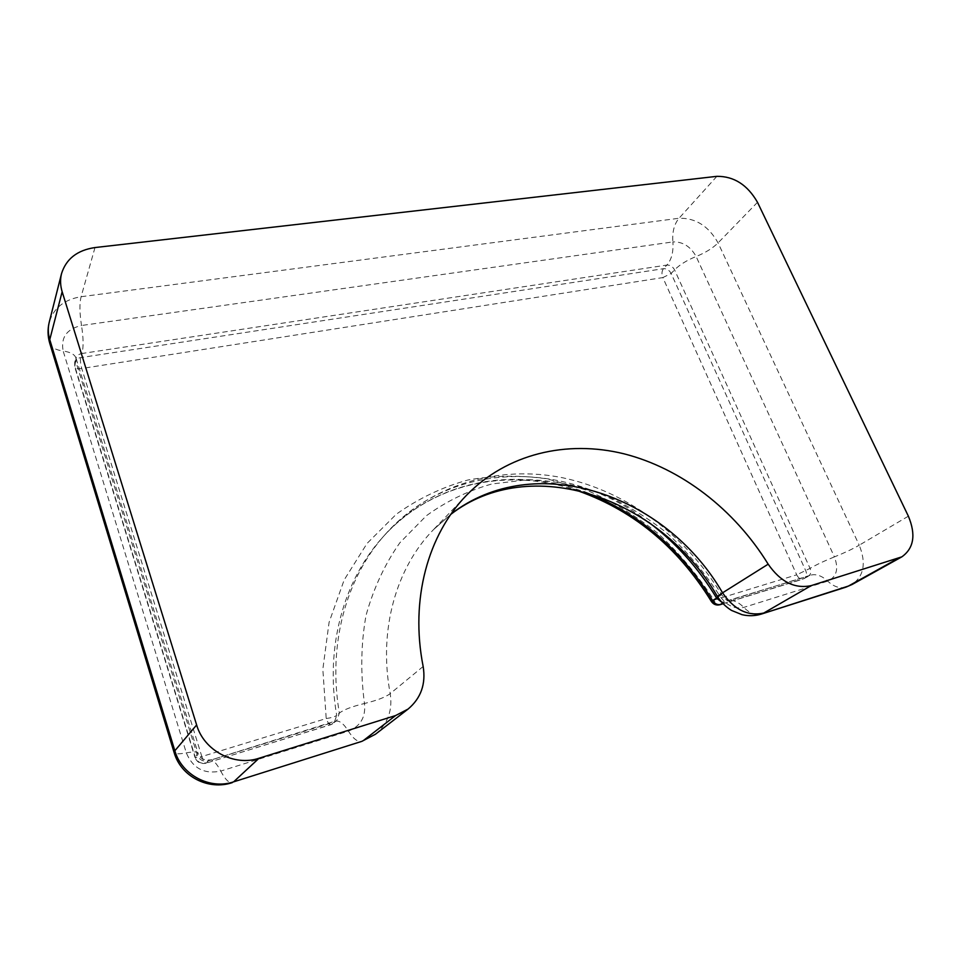 <?xml version="1.0" encoding="UTF-8"?>
<svg xmlns="http://www.w3.org/2000/svg" width="961" height="961" viewBox="0 0 961 961"><rect width="100%" height="100%" fill="white"/><g stroke="black" fill="none" stroke-linecap="round" stroke-linejoin="round"><path stroke-width="0.72" stroke-dasharray="4.8 3.6" d="M648.555 522.147C567.843 459.851 451.85 458.877 385.025 534.652C346.513 577.417 327.425 644.074 339.365 713.098L336.746 720.654L334.02 722.167L208.429 760.812L206.363 762.986C201.041 764.055 197.317 762.097 195.203 757.088L74.742 366.009L74.706 362.357C75.607 359.762 77.601 358.165 80.7 357.6L663.486 268.684C666.754 268.551 669.3 270.137 671.138 273.465L805.811 570.906C807.12 574.306 806.651 576.828 804.393 578.486L722.984 603.7M717.915 597.249L721.603 594.631L719.513 595.508C704.689 572.636 687.475 552.095 667.883 533.872C647.173 517.222 625.022 503.732 601.442 493.401C577.333 485.065 552.911 480.488 528.166 479.659L491.852 483.984C468.307 490.603 446.469 501.198 426.324 515.769L399.848 542.773C384.844 564.131 373.577 588.324 366.045 615.352C360.952 643.618 360.435 673 364.471 703.488C351.942 706.539 343.57 709.747 339.365 713.098L336.698 715.416L334.092 722.948L331.365 724.45L206.026 763.202L330.956 724.678L335.713 721.218C339.437 720.354 343.678 723.657 348.423 731.141C353.3 738.865 357.78 742.264 361.865 741.351M94.995 247.554L81.096 296.721C79.427 303.46 79.571 313.058 81.517 325.503C66.777 328.926 60.651 337.431 63.162 351.029C70.393 352.062 74.658 354.393 75.979 358.021L74.73 366.97C75.511 368.495 77.841 369 81.745 368.495L662.85 277.585L796.717 574.822L713.915 600.12C697.986 575.507 679.487 553.404 658.405 533.799C636.122 515.889 612.265 501.378 586.823 490.242L547.554 478.926C520.778 475.034 494.266 475.383 468.043 479.971C442.36 487.059 418.443 498.483 396.304 514.219L367.054 543.433L344.194 579.867L329.082 622.332L322.836 669.228L326.211 718.54C327.749 722.732 329.335 724.774 330.956 724.678L336.746 720.654L208.429 760.812C203.083 761.893 199.347 759.911 197.221 754.878L75.955 361.949L75.919 358.285C76.82 355.666 78.826 354.08 81.937 353.504L80.7 357.6C80.135 360.327 80.484 363.955 81.745 368.495L201.834 756.535L326.211 718.54C331.221 717.819 334.716 716.774 336.698 715.416C324.866 646.729 343.93 580.336 382.31 537.704C433.003 480.464 513.522 465.737 583.868 491.768M721.399 601.946L724.546 601.97L722.528 603.22M845.944 587.135C839.866 588.769 833.8 586.775 827.733 581.141C821.823 575.687 816.045 573.705 810.423 575.207L802.879 579.147C800.465 579.579 798.411 578.138 796.717 574.822L810.051 568.371C811.384 571.783 810.916 574.318 808.645 575.975L727.069 600.841C732.45 599.424 738.024 601.61 743.802 607.4C749.724 613.382 755.598 615.605 761.412 614.067M757.496 202.303L718.071 242.905C712.654 248.25 705.338 252.779 696.124 256.503C686.863 260.263 679.679 264.719 674.562 269.873L671.138 273.465L662.85 277.585C661.516 274.029 661.733 271.05 663.486 268.684L666.874 265.068C670.153 264.936 672.712 266.533 674.562 269.873L810.051 568.371C816.357 564.696 824.478 560.864 834.412 556.899C838.893 568.876 836.671 576.96 827.733 581.141L743.802 607.4C734.408 609.406 726.312 605.442 719.513 595.508L717.399 596.397M716.894 176.331L679.031 218.255C674.214 224.045 672.171 231.925 672.88 241.92L81.517 325.503C83.463 337.996 83.595 347.329 81.937 353.504L666.874 265.068C671.559 259.65 673.565 251.938 672.88 241.92C682.778 241.595 690.527 246.46 696.124 256.503L834.412 556.899C844.275 552.959 852.551 549.055 859.23 545.199L718.071 242.905C708.617 226.075 695.608 217.859 679.031 218.255L81.096 296.721C64.291 299.484 53.672 308 49.227 322.271M423.152 666.478L390.202 693.638C385.529 697.181 376.952 700.461 364.471 703.488C365.925 716.99 360.579 726.204 348.423 731.141L220.742 771.094C216.465 763.022 212.801 759.31 209.786 759.959C203.239 760.331 199.311 758.013 197.99 753.028L195.023 757.532C197.065 762.421 200.729 764.307 206.026 763.202C204.705 763.19 203.3 760.968 201.834 756.535L195.023 757.532L74.73 366.97L74.706 362.357L75.955 357.852L197.99 753.028C197.341 751.634 193.449 751.586 186.314 752.871C178.962 754.205 174.914 754.121 174.157 752.631L174.121 752.535M375.439 734.24C387.812 723.801 392.737 710.275 390.202 693.638C378.19 629.623 396.352 567.735 433.327 529.799L451.093 514.003M908.373 516.189L859.23 545.199C866.366 562.966 863.999 576.047 852.119 584.48M49.756 343.341L49.828 343.57C51.293 347.498 55.75 349.984 63.162 351.029L186.314 752.871C192.873 768.38 204.345 774.458 220.742 771.094C225.138 779.431 229.006 783.263 232.334 782.602M711.368 601.43L713.915 600.12C715.597 603.58 717.591 605.118 719.897 604.745M723.056 603.76L802.879 579.147L810.423 575.207L728.57 600.685C727.633 601.166 725.315 599.147 721.603 594.631C685.481 535.013 626.932 491.347 562.894 477.821C498.963 464.74 430.54 484.032 385.025 534.652L382.31 537.704C430.444 483.407 505.75 467.563 573.657 489.365M466.433 495.335L433.327 529.799L450.889 514.291"/><path stroke-width="1.44" d="M768.175 564.179C734.42 509.33 681.145 468.295 623.953 453.808C566.846 439.778 507.108 453.568 466.433 495.335C428.27 534.484 409.842 599.087 423.152 666.478C425.999 683.98 420.978 698.167 408.089 709.062L395.572 715.561L259.05 758.241C234.292 766.674 203.972 750.673 196.633 724.954L62.153 291.736C60.279 285.561 60.062 279.543 61.516 273.669C66.141 258.869 77.3 250.172 94.995 247.554L716.894 176.331C733.952 176.199 747.49 184.86 757.496 202.303L908.373 516.189C916.073 534.676 913.899 548.226 901.838 556.851L811.168 585.633C794.843 589.069 780.5 581.922 768.175 564.179L722.564 592.817C734.18 609.755 747.922 616.481 763.767 613.034L811.168 585.633M721.399 601.946L716.594 598.078C698.443 568.011 675.763 542.701 648.555 522.147M717.915 597.249L712.582 600.589C680.568 548.455 637.66 512.177 583.868 491.768M722.984 603.7L720.51 604.457C717.423 605.118 714.792 603.82 712.582 600.589L711.368 601.43C713.47 604.469 716.317 605.574 719.897 604.745L722.528 603.22M898.03 558.473L848.395 586.078L761.412 614.067L845.944 587.135L852.119 584.48L845.944 587.135M451.093 514.003C534.388 449.664 665.144 493.257 722.564 592.817L717.399 596.397C721.026 602.127 725.723 606.799 731.501 610.415L742.072 614.692C748.595 616.205 755.046 616.001 761.412 614.067M395.572 715.561L363.462 740.499L375.439 734.24L408.089 709.062M259.05 758.241L233.619 781.846L361.865 741.351L375.439 734.24M196.633 724.954L174.842 750.769C181.629 775.047 210.135 789.966 233.619 781.846L361.865 741.351M62.153 291.736L49.768 339.593L174.842 750.769L174.157 752.631C180.896 776.488 208.453 790.711 232.334 782.602M174.121 752.535L49.828 343.57L49.768 339.593C48.002 333.695 47.834 327.929 49.227 322.271L61.516 273.669M901.838 556.851L852.119 584.48M717.399 596.397C659.426 495.84 529.631 453.4 450.889 514.291M49.756 343.341C47.678 336.326 47.509 329.299 49.227 322.271M723.056 603.76L719.897 604.745M711.368 601.43C677.205 546.004 631.305 508.657 573.657 489.365"/></g></svg>
